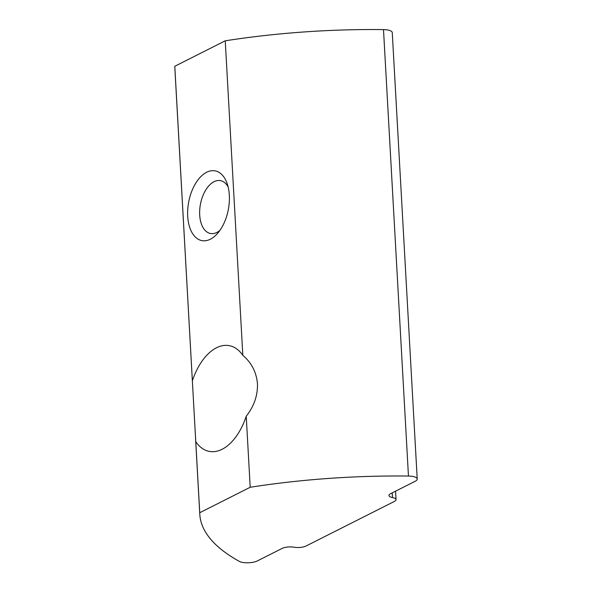 <?xml version="1.0" encoding="UTF-8"?>
<svg xmlns="http://www.w3.org/2000/svg" width="592" height="592" viewBox="0 0 592 592"><rect width="100%" height="100%" fill="white"/><g stroke="black" fill="none" stroke-linecap="round" stroke-linejoin="round"><path stroke-width="0.89" d="M219.913 230.399A26.899 15.288 100.7 0 1 216.887 232.427A26.899 15.288 100.7 0 1 210.463 233.492A26.899 15.288 100.7 0 1 199.741 209.672A26.899 15.288 100.7 0 1 214.045 181.692A26.899 15.288 100.7 0 1 220.468 180.627A26.899 15.288 100.7 0 1 228.142 186.954M210.389 239.212A35.498 20.172 100.7 0 1 187.708 216.243A35.498 20.172 100.7 0 1 206.645 172.272A35.498 20.172 100.7 0 1 226.988 183.113A35.498 20.172 100.7 0 1 217.434 233.551A35.498 20.172 100.7 0 1 210.389 239.212M246.235 416.235A53.805 30.577 -79.3 0 1 209.294 451.393A53.805 30.577 -79.3 0 1 195.767 441.699L174.832 67.806A322.832 106.168 -3.2 0 1 174.781 66.274L225.241 40.811L242.831 355.355C251.541 362.674 256.425 372.183 257.483 383.868C257.749 395.582 253.998 406.371 246.235 416.235L250.201 487.26A322.832 106.168 -3.2 0 1 408.458 476.049A10.76 3.537 -3.2 0 1 417.219 479.032A10.76 3.537 -3.2 0 1 415.177 481.281L390.579 493.691A8.606 2.834 -3.2 0 0 388.944 495.489A8.606 2.834 -3.2 0 0 392.489 497.554L392.23 492.862M395.567 491.175L396.041 499.626A8.606 2.834 176.8 0 1 394.405 501.424L306.086 545.987A8.606 2.834 176.8 0 1 294.083 547.215A8.606 2.834 -3.2 0 0 282.073 548.451L257.476 560.861A10.76 3.537 -3.2 0 1 242.461 562.4A10.76 3.537 -3.2 0 1 239.346 561.386A322.832 106.168 -3.2 0 1 199.793 514.256A322.832 106.168 -3.2 0 1 199.741 512.724L250.201 487.26M174.781 66.274L192.363 380.819A53.805 30.577 -79.3 0 1 229.304 345.661A53.805 30.577 -79.3 0 1 242.831 355.355M195.767 441.699L199.741 512.724M192.718 387.723L192.363 380.819M225.241 40.811A322.832 106.168 -3.2 0 1 383.498 29.6A10.76 3.537 -3.2 0 1 392.259 32.582L417.219 479.032M396.041 499.626A8.606 2.834 176.8 0 0 392.489 497.554M383.498 29.6L408.458 476.049M195.515 437.858L199.793 514.256"/></g></svg>
